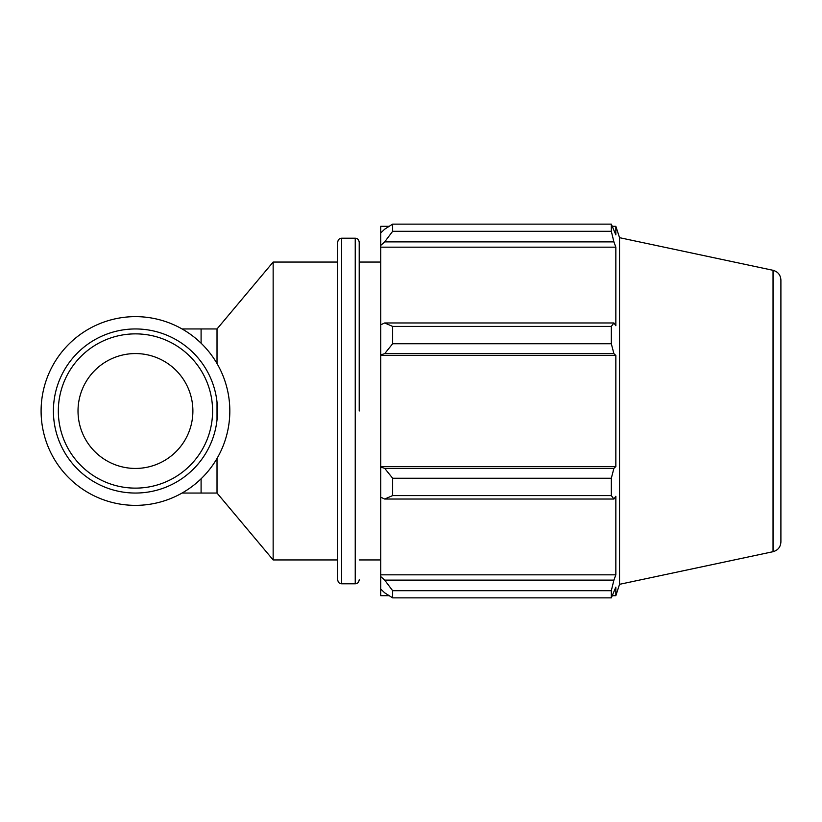 <?xml version="1.0" encoding="UTF-8"?>
<svg xmlns="http://www.w3.org/2000/svg" width="822" height="822" viewBox="0 0 822 822"><rect width="100%" height="100%" fill="white"/><g stroke="black" fill="none" stroke-linecap="round" stroke-linejoin="round"><path stroke-width="1.23" d="M217.018 458.45L217.018 493.046L273.151 559.946L337.698 559.946L337.698 579.808L337.698 242.192L337.698 262.054L273.151 262.054L273.151 559.946M201.092 343.216L201.092 328.954L217.018 328.954L217.018 363.55M217.018 419.95L217.018 402.05M389.176 595.693L380.73 595.693L380.73 589.045L384.696 592.826L392.639 597.871L392.639 590.689L384.696 580.116L380.73 576.592L380.73 589.045M380.73 576.592L380.73 497.197L384.696 499.036L392.639 495.584L392.639 478.25L384.696 468.335L380.73 467.132L380.73 497.197M380.73 467.132L380.73 354.868L384.696 353.666L392.639 343.75L392.639 326.416L384.696 322.964L380.73 324.803L380.73 354.868M380.73 324.803L380.73 245.408L384.696 241.884L392.639 231.311L392.639 224.129L384.696 229.174L380.73 232.955L380.73 245.408M380.73 232.955L380.73 226.307L389.176 226.307M773.04 270.304C777.941 271.702 780.561 274.938 780.9 280.025L780.9 541.975C780.561 547.062 777.941 550.298 773.04 551.696L773.04 270.304L619.541 237.681L615.842 226.307L615.842 234.856L611.321 224.129L611.321 231.311L392.639 231.311M392.639 224.129L611.321 224.129M384.696 241.884L613.911 241.884L615.842 247.175L615.842 325.718L613.911 322.964L384.696 322.964M392.639 326.416L611.321 326.416L613.911 322.964M380.73 466.536L615.842 466.536L613.911 468.335L384.696 468.335M392.639 478.25L611.321 478.25L613.911 468.335M380.73 574.825L615.842 574.825L613.911 580.116L384.696 580.116M392.639 590.689L611.321 590.689L613.911 580.116M384.696 353.666L613.911 353.666L611.321 343.75L392.639 343.75M380.73 355.464L615.842 355.464L615.842 466.536M613.911 353.666L615.842 355.464M619.541 237.681L619.541 584.319L615.842 595.693L615.842 587.144L611.321 597.871L392.639 597.871M611.321 478.25L611.321 495.584L392.639 495.584M384.696 499.036L613.911 499.036L611.321 495.584M613.911 499.036L615.842 496.283L615.842 574.825M611.321 590.689L611.321 597.871M613.911 241.884L611.321 231.311M611.321 326.416L611.321 343.75M380.73 247.175L615.842 247.175M359.214 411L359.214 242.192L359.214 262.054L380.73 262.054M53.409 411A82.046 82.046 0 0 0 176.483 482.052A82.046 82.046 0 0 0 176.483 339.948A82.046 82.046 0 0 0 53.409 411M58.331 411A77.124 77.124 0 0 1 174.017 344.202A77.124 77.124 0 0 1 174.017 477.798A77.124 77.124 0 0 1 58.331 411M78.018 411A57.437 57.437 0 0 0 164.174 460.741A57.437 57.437 0 0 0 164.174 361.259A57.437 57.437 0 0 0 78.018 411M41.1 411A94.355 94.355 0 0 0 182.638 492.717A94.355 94.355 0 0 0 182.638 329.283A94.355 94.355 0 0 0 41.1 411M201.092 478.784L201.092 493.046L217.018 493.046M355.238 583.784L341.664 583.784L341.664 238.216L355.238 238.216L355.238 583.784C357.467 583.723 358.793 582.397 359.214 579.808M201.092 493.046L182.052 493.046M201.092 328.954L182.052 328.954M217.018 328.954L273.151 262.054M355.238 238.216C357.467 238.277 358.793 239.603 359.214 242.192M341.664 238.216C339.435 238.277 338.109 239.603 337.698 242.192M341.664 583.784C339.435 583.723 338.109 582.397 337.698 579.808M612.452 226.307L615.842 226.307M612.452 595.693L615.842 595.693M773.04 551.696L619.541 584.319M359.214 559.946L380.73 559.946"/></g></svg>
